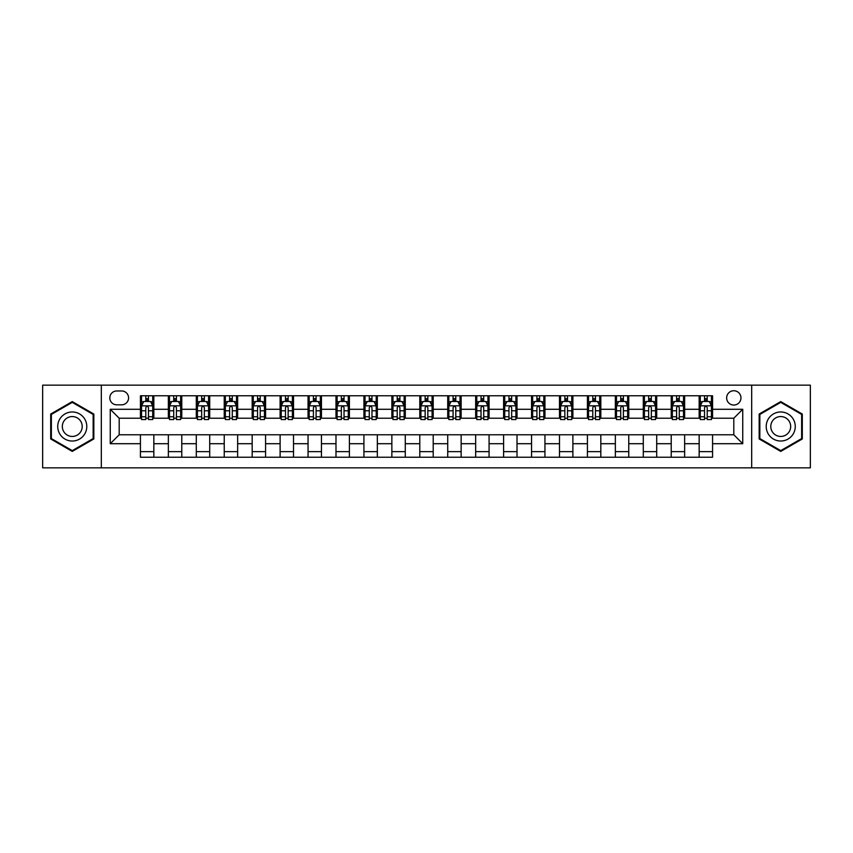 <?xml version="1.0" encoding="UTF-8"?>
<svg xmlns="http://www.w3.org/2000/svg" width="853" height="853" viewBox="0 0 853 853"><rect width="100%" height="100%" fill="white"/><g stroke="black" fill="none" stroke-linecap="round" stroke-linejoin="round"><path stroke-width="1.28" d="M733.804 390.738A7.155 7.155 0 0 0 726.649 397.893A7.155 7.155 0 0 0 733.804 405.047A7.155 7.155 0 0 0 740.958 397.893A7.155 7.155 0 0 0 733.804 390.738M751.685 467.849L810.35 467.849L810.35 385.151L751.685 385.151L751.685 467.849L101.315 467.849L101.315 385.151L42.65 385.151L42.65 467.849L101.315 467.849M116.733 404.823L121.659 404.823A6.931 6.931 0 0 0 128.579 397.893A6.931 6.931 0 0 0 121.659 390.962L116.733 390.962A6.931 6.931 0 0 0 109.813 397.893A6.931 6.931 0 0 0 116.733 404.823M751.685 385.151L101.315 385.151M140.425 443.709L110.261 443.709L110.261 409.291L140.425 409.291L140.425 418.226L119.196 418.226L119.196 434.774L140.425 434.774L140.425 457.229L712.575 457.229L712.575 434.774L733.804 434.774L733.804 418.226L712.575 418.226L712.575 409.291L742.739 409.291L742.739 443.709L712.575 443.709M712.575 409.291L712.575 395.771L140.425 395.771L140.425 409.291M699.161 395.771L699.161 418.226L700.281 418.226M704.525 418.226L707.212 418.226M711.455 418.226L712.575 418.226M699.161 418.226L683.52 418.226M671.226 395.771L671.226 418.226L672.345 418.226M676.589 418.226L679.276 418.226M671.226 418.226L655.584 418.226M643.29 395.771L643.29 418.226L644.41 418.226M648.653 418.226L651.329 418.226M643.29 418.226L627.648 418.226M615.354 395.771L615.354 418.226L616.474 418.226M620.717 418.226L623.394 418.226M615.354 418.226L599.712 418.226M587.418 395.771L587.418 418.226L588.538 418.226M592.782 418.226L595.458 418.226M587.418 418.226L571.766 418.226M559.483 395.771L559.483 418.226L560.592 418.226M564.846 418.226L567.522 418.226M559.483 418.226L543.83 418.226M531.547 395.771L531.547 418.226L532.656 418.226M536.91 418.226L539.586 418.226M531.547 418.226L515.894 418.226M503.601 395.771L503.601 418.226L504.72 418.226M508.964 418.226L511.651 418.226M503.601 418.226L487.959 418.226M475.665 395.771L475.665 418.226L476.784 418.226M481.028 418.226L483.715 418.226M475.665 418.226L460.023 418.226M447.729 395.771L447.729 418.226L448.849 418.226M453.092 418.226L455.779 418.226M447.729 418.226L432.087 418.226M419.793 395.771L419.793 418.226L420.913 418.226M425.157 418.226L427.843 418.226M419.793 418.226L404.151 418.226M391.858 395.771L391.858 418.226L392.977 418.226M397.221 418.226L399.908 418.226M391.858 418.226L376.216 418.226M363.922 395.771L363.922 418.226L365.041 418.226M369.285 418.226L371.972 418.226M363.922 418.226L348.28 418.226M335.986 395.771L335.986 418.226L337.106 418.226M341.349 418.226L344.036 418.226M335.986 418.226L320.344 418.226M308.05 395.771L308.05 418.226L309.17 418.226M313.414 418.226L316.09 418.226M308.05 418.226L292.408 418.226M280.115 395.771L280.115 418.226L281.234 418.226M285.478 418.226L288.154 418.226M280.115 418.226L264.462 418.226M252.179 395.771L252.179 418.226L253.288 418.226M257.542 418.226L260.218 418.226M252.179 418.226L236.526 418.226M224.243 395.771L224.243 418.226L225.352 418.226M229.606 418.226L232.283 418.226M224.243 418.226L208.59 418.226M196.297 395.771L196.297 418.226L197.416 418.226M201.671 418.226L204.347 418.226M196.297 418.226L180.655 418.226M168.361 395.771L168.361 418.226L169.48 418.226M173.724 418.226L176.411 418.226M168.361 418.226L152.719 418.226M140.425 418.226L141.545 418.226M145.788 418.226L148.475 418.226M140.425 434.774L153.839 434.774L153.839 457.229M712.575 434.774L153.839 434.774M153.839 395.771L153.839 418.226M140.425 401.358L141.545 401.358M145.788 401.358L148.475 401.358M152.719 401.358L153.839 401.358M140.425 451.642L153.839 451.642M168.361 434.774L168.361 457.229M181.774 395.771L181.774 418.226M168.361 401.358L169.48 401.358M173.724 401.358L176.411 401.358M180.655 401.358L181.774 401.358M181.774 434.774L181.774 457.229M168.361 451.642L181.774 451.642M196.297 434.774L196.297 457.229M209.71 434.774L209.71 457.229M196.297 451.642L209.71 451.642M209.71 395.771L209.71 418.226M196.297 401.358L197.416 401.358M201.671 401.358L204.347 401.358M208.59 401.358L209.71 401.358M224.243 434.774L224.243 457.229M237.646 434.774L237.646 457.229M224.243 451.642L237.646 451.642M237.646 395.771L237.646 418.226M224.243 401.358L225.352 401.358M229.606 401.358L232.283 401.358M236.526 401.358L237.646 401.358M252.179 434.774L252.179 457.229M265.582 434.774L265.582 457.229M252.179 451.642L265.582 451.642M265.582 395.771L265.582 418.226M252.179 401.358L253.288 401.358M257.542 401.358L260.218 401.358M264.462 401.358L265.582 401.358M280.115 434.774L280.115 457.229M293.517 434.774L293.517 457.229M280.115 451.642L293.517 451.642M293.517 395.771L293.517 418.226M280.115 401.358L281.234 401.358M285.478 401.358L288.154 401.358M292.408 401.358L293.517 401.358M308.05 434.774L308.05 457.229M321.453 434.774L321.453 457.229M308.05 451.642L321.453 451.642M321.453 395.771L321.453 418.226M308.05 401.358L309.17 401.358M313.414 401.358L316.09 401.358M320.344 401.358L321.453 401.358M335.986 434.774L335.986 457.229M349.399 434.774L349.399 457.229M335.986 451.642L349.399 451.642M349.399 395.771L349.399 418.226M335.986 401.358L337.106 401.358M341.349 401.358L344.036 401.358M348.28 401.358L349.399 401.358M363.922 434.774L363.922 457.229M377.335 434.774L377.335 457.229M363.922 451.642L377.335 451.642M377.335 395.771L377.335 418.226M363.922 401.358L365.041 401.358M369.285 401.358L371.972 401.358M376.216 401.358L377.335 401.358M391.858 434.774L391.858 457.229M405.271 434.774L405.271 457.229M391.858 451.642L405.271 451.642M405.271 395.771L405.271 418.226M391.858 401.358L392.977 401.358M397.221 401.358L399.908 401.358M404.151 401.358L405.271 401.358M419.793 434.774L419.793 457.229M433.207 434.774L433.207 457.229M419.793 451.642L433.207 451.642M433.207 395.771L433.207 418.226M419.793 401.358L420.913 401.358M425.157 401.358L427.843 401.358M432.087 401.358L433.207 401.358M447.729 434.774L447.729 457.229M461.142 434.774L461.142 457.229M447.729 451.642L461.142 451.642M461.142 395.771L461.142 418.226M447.729 401.358L448.849 401.358M453.092 401.358L455.779 401.358M460.023 401.358L461.142 401.358M475.665 434.774L475.665 457.229M489.078 434.774L489.078 457.229M475.665 451.642L489.078 451.642M489.078 395.771L489.078 418.226M475.665 401.358L476.784 401.358M481.028 401.358L483.715 401.358M487.959 401.358L489.078 401.358M503.601 434.774L503.601 457.229M517.014 434.774L517.014 457.229M503.601 451.642L517.014 451.642M517.014 395.771L517.014 418.226M503.601 401.358L504.72 401.358M508.964 401.358L511.651 401.358M515.894 401.358L517.014 401.358M531.547 434.774L531.547 457.229M544.95 434.774L544.95 457.229M531.547 451.642L544.95 451.642M544.95 395.771L544.95 418.226M531.547 401.358L532.656 401.358M536.91 401.358L539.586 401.358M543.83 401.358L544.95 401.358M559.483 434.774L559.483 457.229M572.885 434.774L572.885 457.229M559.483 451.642L572.885 451.642M572.885 395.771L572.885 418.226M559.483 401.358L560.592 401.358M564.846 401.358L567.522 401.358M571.766 401.358L572.885 401.358M587.418 434.774L587.418 457.229M600.821 434.774L600.821 457.229M587.418 451.642L600.821 451.642M600.821 395.771L600.821 418.226M587.418 401.358L588.538 401.358M592.782 401.358L595.458 401.358M599.712 401.358L600.821 401.358M615.354 434.774L615.354 457.229M628.757 434.774L628.757 457.229M615.354 451.642L628.757 451.642M628.757 395.771L628.757 418.226M615.354 401.358L616.474 401.358M620.717 401.358L623.394 401.358M627.648 401.358L628.757 401.358M643.29 434.774L643.29 457.229M656.703 434.774L656.703 457.229M643.29 451.642L656.703 451.642M656.703 395.771L656.703 418.226M643.29 401.358L644.41 401.358M648.653 401.358L651.329 401.358M655.584 401.358L656.703 401.358M671.226 434.774L671.226 457.229M684.639 434.774L684.639 457.229M671.226 451.642L684.639 451.642M684.639 395.771L684.639 418.226M671.226 401.358L672.345 401.358M676.589 401.358L679.276 401.358M683.52 401.358L684.639 401.358M699.161 434.774L699.161 457.229M699.161 451.642L712.575 451.642M699.161 401.358L700.281 401.358M704.525 401.358L707.212 401.358M711.455 401.358L712.575 401.358M119.196 418.226L110.261 409.291M119.196 434.774L110.261 443.709M742.739 409.291L733.804 418.226M742.739 443.709L733.804 434.774M72.26 451.408L93.83 438.954L93.83 414.046L72.26 401.592L50.7 414.046L50.7 438.954L72.26 451.408M802.3 414.046L780.74 401.592L759.17 414.046L759.17 438.954L780.74 451.408L802.3 438.954L802.3 414.046M148.475 398.671L145.788 398.671M152.719 416.765L148.475 416.765L148.475 419.569L152.719 419.569L152.719 405.943L150.491 401.464L143.784 401.464L141.545 405.943L141.545 419.569L145.788 419.569L145.788 416.765L141.545 416.765M141.545 405.943L141.545 395.771M152.719 405.943L152.719 395.771M145.788 401.464L145.788 395.771M148.475 395.771L148.475 401.464M148.475 416.765L148.475 407.617C147.58 405.889 146.684 405.889 145.788 407.617L145.788 416.765M176.411 398.671L173.724 398.671M180.655 416.765L176.411 416.765L176.411 419.569L180.655 419.569L180.655 405.943L178.426 401.464L171.72 401.464L169.48 405.943L169.48 419.569L173.724 419.569L173.724 416.765L169.48 416.765M169.48 405.943L169.48 395.771M180.655 405.943L180.655 395.771M173.724 401.464L173.724 395.771M176.411 395.771L176.411 401.464M176.411 416.765L176.411 407.617C175.515 405.889 174.62 405.889 173.724 407.617L173.724 416.765M204.347 398.671L201.671 398.671M208.59 416.765L204.347 416.765L204.347 419.569L208.59 419.569L208.59 405.943L206.362 401.464L199.655 401.464L197.416 405.943L197.416 419.569L201.671 419.569L201.671 416.765L197.416 416.765M197.416 405.943L197.416 395.771M208.59 405.943L208.59 395.771M201.671 401.464L201.671 395.771M204.347 395.771L204.347 401.464M204.347 416.765L204.347 407.617C203.451 405.889 202.556 405.889 201.671 407.617L201.671 416.765M232.283 398.671L229.606 398.671M236.526 416.765L232.283 416.765L232.283 419.569L236.526 419.569L236.526 405.943L234.298 401.464L227.591 401.464L225.352 405.943L225.352 419.569L229.606 419.569L229.606 416.765L225.352 416.765M225.352 405.943L225.352 395.771M236.526 405.943L236.526 395.771M229.606 401.464L229.606 395.771M232.283 395.771L232.283 401.464M232.283 416.765L232.283 407.617C231.387 405.889 230.502 405.889 229.606 407.617L229.606 416.765M260.218 398.671L257.542 398.671M264.462 416.765L260.218 416.765L260.218 419.569L264.462 419.569L264.462 405.943L262.234 401.464L255.527 401.464L253.288 405.943L253.288 419.569L257.542 419.569L257.542 416.765L253.288 416.765M253.288 405.943L253.288 395.771M264.462 405.943L264.462 395.771M257.542 401.464L257.542 395.771M260.218 395.771L260.218 401.464M260.218 416.765L260.218 407.617C259.333 405.889 258.438 405.889 257.542 407.617L257.542 416.765M84.842 419.239A14.522 14.522 0 0 0 64.999 413.918A14.522 14.522 0 0 0 59.678 433.761A14.522 14.522 0 0 0 79.532 439.082A14.522 14.522 0 0 0 84.842 419.239M80.875 421.531A9.948 9.948 0 0 0 67.291 417.885A9.948 9.948 0 0 0 63.655 431.469A9.948 9.948 0 0 0 77.239 435.115A9.948 9.948 0 0 0 80.875 421.531M72.26 450.629L51.361 438.57L51.361 414.43L72.26 402.371L93.158 414.43L93.158 438.57L72.26 450.629M780.74 441.022A14.522 14.522 0 0 0 795.263 426.5A14.522 14.522 0 0 0 780.74 411.978A14.522 14.522 0 0 0 766.207 426.5A14.522 14.522 0 0 0 780.74 441.022M780.74 436.448A9.948 9.948 0 0 0 790.678 426.5A9.948 9.948 0 0 0 780.74 416.552A9.948 9.948 0 0 0 770.792 426.5A9.948 9.948 0 0 0 780.74 436.448M759.842 414.43L780.74 402.371L801.639 414.43L801.639 438.57L780.74 450.629L759.842 438.57L759.842 414.43M288.154 398.671L285.478 398.671M292.408 416.765L288.154 416.765L288.154 419.569L292.408 419.569L292.408 405.943L290.169 401.464L283.463 401.464L281.234 405.943L281.234 419.569L285.478 419.569L285.478 416.765L281.234 416.765M281.234 405.943L281.234 395.771M292.408 405.943L292.408 395.771M285.478 401.464L285.478 395.771M288.154 395.771L288.154 401.464M288.154 416.765L288.154 407.617C287.269 405.889 286.373 405.889 285.478 407.617L285.478 416.765M316.09 398.671L313.414 398.671M320.344 416.765L316.09 416.765L316.09 419.569L320.344 419.569L320.344 405.943L318.105 401.464L311.398 401.464L309.17 405.943L309.17 419.569L313.414 419.569L313.414 416.765L309.17 416.765M309.17 405.943L309.17 395.771M320.344 405.943L320.344 395.771M313.414 401.464L313.414 395.771M316.09 395.771L316.09 401.464M316.09 416.765L316.09 407.617C315.205 405.889 314.309 405.889 313.414 407.617L313.414 416.765M344.036 398.671L341.349 398.671M348.28 416.765L344.036 416.765L344.036 419.569L348.28 419.569L348.28 405.943L346.041 401.464L339.334 401.464L337.106 405.943L337.106 419.569L341.349 419.569L341.349 416.765L337.106 416.765M337.106 405.943L337.106 395.771M348.28 405.943L348.28 395.771M341.349 401.464L341.349 395.771M344.036 395.771L344.036 401.464M344.036 416.765L344.036 407.617C343.141 405.889 342.245 405.889 341.349 407.617L341.349 416.765M371.972 398.671L369.285 398.671M376.216 416.765L371.972 416.765L371.972 419.569L376.216 419.569L376.216 405.943L373.977 401.464L367.27 401.464L365.041 405.943L365.041 419.569L369.285 419.569L369.285 416.765L365.041 416.765M365.041 405.943L365.041 395.771M376.216 405.943L376.216 395.771M369.285 401.464L369.285 395.771M371.972 395.771L371.972 401.464M371.972 416.765L371.972 407.617C371.076 405.889 370.181 405.889 369.285 407.617L369.285 416.765M399.908 398.671L397.221 398.671M404.151 416.765L399.908 416.765L399.908 419.569L404.151 419.569L404.151 405.943L401.912 401.464L395.216 401.464L392.977 405.943L392.977 419.569L397.221 419.569L397.221 416.765L392.977 416.765M392.977 405.943L392.977 395.771M404.151 405.943L404.151 395.771M397.221 401.464L397.221 395.771M399.908 395.771L399.908 401.464M399.908 416.765L399.908 407.617C399.012 405.889 398.116 405.889 397.221 407.617L397.221 416.765M427.843 398.671L425.157 398.671M432.087 416.765L427.843 416.765L427.843 419.569L432.087 419.569L432.087 405.943L429.848 401.464L423.152 401.464L420.913 405.943L420.913 419.569L425.157 419.569L425.157 416.765L420.913 416.765M420.913 405.943L420.913 395.771M432.087 405.943L432.087 395.771M425.157 401.464L425.157 395.771M427.843 395.771L427.843 401.464M427.843 416.765L427.843 407.617C426.948 405.889 426.052 405.889 425.157 407.617L425.157 416.765M455.779 398.671L453.092 398.671M460.023 416.765L455.779 416.765L455.779 419.569L460.023 419.569L460.023 405.943L457.784 401.464L451.088 401.464L448.849 405.943L448.849 419.569L453.092 419.569L453.092 416.765L448.849 416.765M448.849 405.943L448.849 395.771M460.023 405.943L460.023 395.771M453.092 401.464L453.092 395.771M455.779 395.771L455.779 401.464M455.779 416.765L455.779 407.617C454.884 405.889 453.988 405.889 453.092 407.617L453.092 416.765M483.715 398.671L481.028 398.671M487.959 416.765L483.715 416.765L483.715 419.569L487.959 419.569L487.959 405.943L485.73 401.464L479.023 401.464L476.784 405.943L476.784 419.569L481.028 419.569L481.028 416.765L476.784 416.765M476.784 405.943L476.784 395.771M487.959 405.943L487.959 395.771M481.028 401.464L481.028 395.771M483.715 395.771L483.715 401.464M483.715 416.765L483.715 407.617C482.819 405.889 481.924 405.889 481.028 407.617L481.028 416.765M511.651 398.671L508.964 398.671M515.894 416.765L511.651 416.765L511.651 419.569L515.894 419.569L515.894 405.943L513.666 401.464L506.959 401.464L504.72 405.943L504.72 419.569L508.964 419.569L508.964 416.765L504.72 416.765M504.72 405.943L504.72 395.771M515.894 405.943L515.894 395.771M508.964 401.464L508.964 395.771M511.651 395.771L511.651 401.464M511.651 416.765L511.651 407.617C510.755 405.889 509.859 405.889 508.964 407.617L508.964 416.765M539.586 398.671L536.91 398.671M543.83 416.765L539.586 416.765L539.586 419.569L543.83 419.569L543.83 405.943L541.602 401.464L534.895 401.464L532.656 405.943L532.656 419.569L536.91 419.569L536.91 416.765L532.656 416.765M532.656 405.943L532.656 395.771M543.83 405.943L543.83 395.771M536.91 401.464L536.91 395.771M539.586 395.771L539.586 401.464M539.586 416.765L539.586 407.617C538.691 405.889 537.806 405.889 536.91 407.617L536.91 416.765M567.522 398.671L564.846 398.671M571.766 416.765L567.522 416.765L567.522 419.569L571.766 419.569L571.766 405.943L569.537 401.464L562.831 401.464L560.592 405.943L560.592 419.569L564.846 419.569L564.846 416.765L560.592 416.765M560.592 405.943L560.592 395.771M571.766 405.943L571.766 395.771M564.846 401.464L564.846 395.771M567.522 395.771L567.522 401.464M567.522 416.765L567.522 407.617C566.627 405.889 565.742 405.889 564.846 407.617L564.846 416.765M595.458 398.671L592.782 398.671M599.712 416.765L595.458 416.765L595.458 419.569L599.712 419.569L599.712 405.943L597.473 401.464L590.766 401.464L588.538 405.943L588.538 419.569L592.782 419.569L592.782 416.765L588.538 416.765M588.538 405.943L588.538 395.771M599.712 405.943L599.712 395.771M592.782 401.464L592.782 395.771M595.458 395.771L595.458 401.464M595.458 416.765L595.458 407.617C594.573 405.889 593.677 405.889 592.782 407.617L592.782 416.765M623.394 398.671L620.717 398.671M627.648 416.765L623.394 416.765L623.394 419.569L627.648 419.569L627.648 405.943L625.409 401.464L618.702 401.464L616.474 405.943L616.474 419.569L620.717 419.569L620.717 416.765L616.474 416.765M616.474 405.943L616.474 395.771M627.648 405.943L627.648 395.771M620.717 401.464L620.717 395.771M623.394 395.771L623.394 401.464M623.394 416.765L623.394 407.617C622.509 405.889 621.613 405.889 620.717 407.617L620.717 416.765M651.329 398.671L648.653 398.671M655.584 416.765L651.329 416.765L651.329 419.569L655.584 419.569L655.584 405.943L653.345 401.464L646.638 401.464L644.41 405.943L644.41 419.569L648.653 419.569L648.653 416.765L644.41 416.765M644.41 405.943L644.41 395.771M655.584 405.943L655.584 395.771M648.653 401.464L648.653 395.771M651.329 395.771L651.329 401.464M651.329 416.765L651.329 407.617C650.444 405.889 649.549 405.889 648.653 407.617L648.653 416.765M679.276 398.671L676.589 398.671M683.52 416.765L679.276 416.765L679.276 419.569L683.52 419.569L683.52 405.943L681.28 401.464L674.574 401.464L672.345 405.943L672.345 419.569L676.589 419.569L676.589 416.765L672.345 416.765M672.345 405.943L672.345 395.771M683.52 405.943L683.52 395.771M676.589 401.464L676.589 395.771M679.276 395.771L679.276 401.464M679.276 416.765L679.276 407.617C678.38 405.889 677.485 405.889 676.589 407.617L676.589 416.765M707.212 398.671L704.525 398.671M711.455 416.765L707.212 416.765L707.212 419.569L711.455 419.569L711.455 405.943L709.216 401.464L702.509 401.464L700.281 405.943L700.281 419.569L704.525 419.569L704.525 416.765L700.281 416.765M700.281 405.943L700.281 395.771M711.455 405.943L711.455 395.771M704.525 401.464L704.525 395.771M707.212 395.771L707.212 401.464M707.212 416.765L707.212 407.617C706.316 405.889 705.42 405.889 704.525 407.617L704.525 416.765M168.361 443.709L153.839 443.709M168.361 409.291L153.839 409.291M196.297 409.291L181.774 409.291M196.297 443.709L181.774 443.709M224.243 409.291L209.71 409.291M224.243 443.709L209.71 443.709M252.179 409.291L237.646 409.291M252.179 443.709L237.646 443.709M280.115 409.291L265.582 409.291M280.115 443.709L265.582 443.709M308.05 409.291L293.517 409.291M308.05 443.709L293.517 443.709M335.986 409.291L321.453 409.291M335.986 443.709L321.453 443.709M363.922 409.291L349.399 409.291M363.922 443.709L349.399 443.709M391.858 409.291L377.335 409.291M391.858 443.709L377.335 443.709M419.793 409.291L405.271 409.291M419.793 443.709L405.271 443.709M447.729 409.291L433.207 409.291M447.729 443.709L433.207 443.709M475.665 409.291L461.142 409.291M475.665 443.709L461.142 443.709M503.601 409.291L489.078 409.291M503.601 443.709L489.078 443.709M531.547 409.291L517.014 409.291M531.547 443.709L517.014 443.709M559.483 409.291L544.95 409.291M559.483 443.709L544.95 443.709M587.418 409.291L572.885 409.291M587.418 443.709L572.885 443.709M615.354 409.291L600.821 409.291M615.354 443.709L600.821 443.709M643.29 409.291L628.757 409.291M643.29 443.709L628.757 443.709M671.226 409.291L656.703 409.291M671.226 443.709L656.703 443.709M699.161 409.291L684.639 409.291M699.161 443.709L684.639 443.709M152.666 405.825L141.598 405.825M141.545 401.742L143.645 401.742M150.618 401.742L152.719 401.742M145.788 410.783L141.545 410.783M152.719 410.783L148.475 410.783M148.475 400.1L145.788 400.1M180.601 405.825L169.534 405.825M169.48 401.742L171.581 401.742M178.554 401.742L180.655 401.742M173.724 410.783L169.48 410.783M180.655 410.783L176.411 410.783M176.411 400.1L173.724 400.1M208.537 405.825L197.48 405.825M197.416 401.742L199.517 401.742M206.49 401.742L208.59 401.742M201.671 410.783L197.416 410.783M208.59 410.783L204.347 410.783M204.347 400.1L201.671 400.1M236.473 405.825L225.416 405.825M225.352 401.742L227.452 401.742M234.426 401.742L236.526 401.742M229.606 410.783L225.352 410.783M236.526 410.783L232.283 410.783M232.283 400.1L229.606 400.1M264.409 405.825L253.352 405.825M253.288 401.742L255.388 401.742M262.361 401.742L264.462 401.742M257.542 410.783L253.288 410.783M264.462 410.783L260.218 410.783M260.218 400.1L257.542 400.1M292.344 405.825L281.287 405.825M281.234 401.742L283.335 401.742M290.308 401.742L292.408 401.742M285.478 410.783L281.234 410.783M292.408 410.783L288.154 410.783M288.154 400.1L285.478 400.1M320.28 405.825L309.223 405.825M309.17 401.742L311.27 401.742M318.244 401.742L320.344 401.742M313.414 410.783L309.17 410.783M320.344 410.783L316.09 410.783M316.09 400.1L313.414 400.1M348.227 405.825L337.159 405.825M337.106 401.742L339.206 401.742M346.179 401.742L348.28 401.742M341.349 410.783L337.106 410.783M348.28 410.783L344.036 410.783M344.036 400.1L341.349 400.1M376.162 405.825L365.095 405.825M365.041 401.742L367.142 401.742M374.115 401.742L376.216 401.742M369.285 410.783L365.041 410.783M376.216 410.783L371.972 410.783M371.972 400.1L369.285 400.1M404.098 405.825L393.03 405.825M392.977 401.742L395.078 401.742M402.051 401.742L404.151 401.742M397.221 410.783L392.977 410.783M404.151 410.783L399.908 410.783M399.908 400.1L397.221 400.1M432.034 405.825L420.966 405.825M420.913 401.742L423.013 401.742M429.987 401.742L432.087 401.742M425.157 410.783L420.913 410.783M432.087 410.783L427.843 410.783M427.843 400.1L425.157 400.1M459.97 405.825L448.902 405.825M448.849 401.742L450.949 401.742M457.922 401.742L460.023 401.742M453.092 410.783L448.849 410.783M460.023 410.783L455.779 410.783M455.779 400.1L453.092 400.1M487.905 405.825L476.838 405.825M476.784 401.742L478.885 401.742M485.858 401.742L487.959 401.742M481.028 410.783L476.784 410.783M487.959 410.783L483.715 410.783M483.715 400.1L481.028 400.1M515.841 405.825L504.773 405.825M504.72 401.742L506.821 401.742M513.794 401.742L515.894 401.742M508.964 410.783L504.72 410.783M515.894 410.783L511.651 410.783M511.651 400.1L508.964 400.1M543.777 405.825L532.72 405.825M532.656 401.742L534.756 401.742M541.73 401.742L543.83 401.742M536.91 410.783L532.656 410.783M543.83 410.783L539.586 410.783M539.586 400.1L536.91 400.1M571.713 405.825L560.656 405.825M560.592 401.742L562.692 401.742M569.665 401.742L571.766 401.742M564.846 410.783L560.592 410.783M571.766 410.783L567.522 410.783M567.522 400.1L564.846 400.1M599.648 405.825L588.591 405.825M588.538 401.742L590.639 401.742M597.612 401.742L599.712 401.742M592.782 410.783L588.538 410.783M599.712 410.783L595.458 410.783M595.458 400.1L592.782 400.1M627.584 405.825L616.527 405.825M616.474 401.742L618.574 401.742M625.548 401.742L627.648 401.742M620.717 410.783L616.474 410.783M627.648 410.783L623.394 410.783M623.394 400.1L620.717 400.1M655.52 405.825L644.463 405.825M644.41 401.742L646.51 401.742M653.483 401.742L655.584 401.742M648.653 410.783L644.41 410.783M655.584 410.783L651.329 410.783M651.329 400.1L648.653 400.1M683.466 405.825L672.399 405.825M672.345 401.742L674.446 401.742M681.419 401.742L683.52 401.742M676.589 410.783L672.345 410.783M683.52 410.783L679.276 410.783M679.276 400.1L676.589 400.1M711.402 405.825L700.334 405.825M700.281 401.742L702.382 401.742M709.355 401.742L711.455 401.742M704.525 410.783L700.281 410.783M711.455 410.783L707.212 410.783M707.212 400.1L704.525 400.1"/></g></svg>
